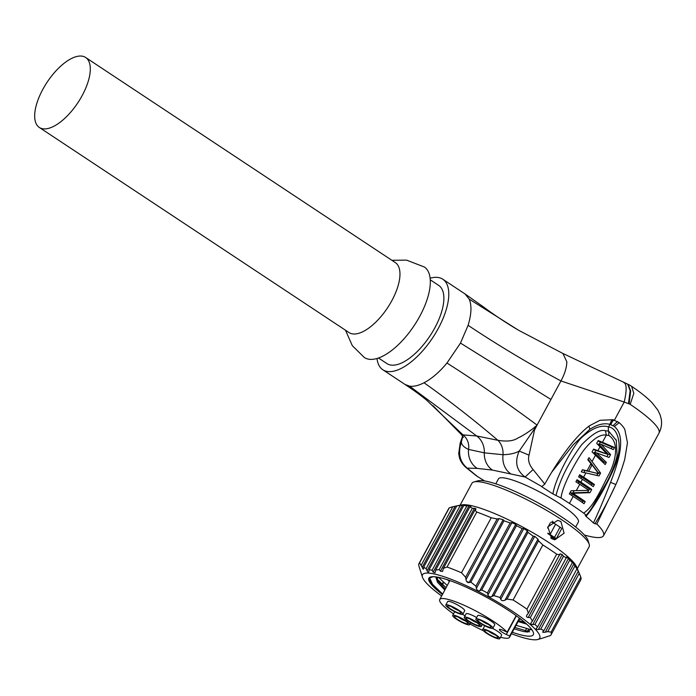 <?xml version="1.0" encoding="UTF-8"?>
<svg xmlns="http://www.w3.org/2000/svg" width="696" height="696" viewBox="0 0 696 696"><rect width="100%" height="100%" fill="white"/><g stroke="black" fill="none" stroke-linecap="round" stroke-linejoin="round"><path stroke-width="1.04" d="M552.807 538.713L555.591 539.087A3.95 0.705 -151.6 0 0 556.113 539.008A3.95 0.705 -151.6 0 0 554.495 537.416L550.058 534.476A3.95 0.705 -151.6 0 0 547.787 533.179M551.188 522.07A3.95 0.705 28.4 0 1 555.599 524.227L560.036 527.159A3.95 0.705 28.4 0 1 561.655 528.751L556.113 539.008M553.972 523.262L552.554 521.2M547.943 533.658L554.373 538.069L551.328 537.677A3.95 0.705 -151.6 0 0 550.814 537.756A3.95 0.705 -151.6 0 0 550.858 538.008M560.924 521.548L557.757 520.321L547.839 526.872L551.684 538.634L554.755 539.835L564.108 533.206L560.924 521.548M495.778 483.833L498.449 478.892A45.414 8.117 28.4 0 1 559.732 503.773A45.414 8.117 28.4 0 1 578.341 522.087L575.662 527.029M584.388 534.998A74.037 13.241 -151.6 0 0 603.519 535.702A74.037 13.241 -151.6 0 0 596.837 524.062L594.941 523.766C602.11 512.413 609.087 499.328 615.856 484.52C618.413 478.952 621.363 470.618 624.695 459.534L627.47 442.786L625.008 430.38C624.808 428.701 622.894 426.143 619.249 422.69L613.124 419.766M596.837 524.062L615.864 484.529M542.132 486.469L541.888 486.852L552.937 493.942C555.243 477.995 573.025 446.171 581.412 437.749C592.044 428.144 601.109 424.525 608.591 426.918C612.819 427.596 615.882 430.807 617.77 436.557C620.066 444.431 619.483 453.331 616.03 463.275C612.236 473.358 603.302 490.645 598.369 498.588C593.253 507.01 589.112 512.943 585.936 516.371A69.104 12.354 28.4 0 1 593.418 522.957L594.941 523.766M593.418 522.957C599.073 510.951 604.78 497.414 610.54 482.354C625.025 446.127 621.685 432.834 614.351 426.404L609.966 424.369C610.818 421.393 611.871 419.836 613.133 419.714L599.995 420.288L589.677 425.656M552.937 493.942L561.046 498.014C562.211 485.825 575.992 461.161 583.318 450.808C592.392 439.246 600.065 434.017 606.329 435.104L608.843 435.478L608.652 431.155A4.933 2.053 -75.2 0 1 608.591 426.918L609.966 424.369C604.076 422.803 597.394 424.438 589.904 429.284L588.868 426.23M555.982 495.474C560.263 479.1 568.815 462.205 581.621 444.779C592.453 433.73 600.378 429.049 605.424 430.737L608.652 431.155L616.447 440.559M608.843 435.478C620.258 442.525 615.133 463.51 608.008 475.864C601.274 488.931 593.453 506.949 583.613 513.117C585.675 514.701 586.276 515.466 585.423 515.405L585.301 515.466M616.256 439.863L617.1 455.636C615.151 464.197 611.54 473.358 606.286 483.128L591.896 507.775C588.903 512.308 586.824 514.831 585.675 515.345L585.936 516.371M594.723 452.557L595.88 450.425L607.19 454.166L596.672 443.387L598.212 440.542L602.44 442.299L606.329 435.104L605.424 430.737M603.58 462.875L604.024 462.057L606.364 462.422L605.207 464.554L592.052 451.93L593.592 449.085L597.916 450.677L600.039 446.736M595.88 450.425L593.366 449.494M604.024 462.057L594.097 452.461L596.42 452.818M607.19 454.166L597.916 450.677M602.44 442.299L614.446 447.467L612.106 447.102L597.942 441.038M596.698 452.922L609.061 457.437L610.601 454.584L608.26 454.227L598.717 443.918L601.039 444.274M612.106 447.102L611.253 448.685M588.703 490.384L587.659 492.316L589.999 492.681L591.731 489.471L589.39 489.114A69.104 12.354 -151.6 0 0 578.82 481.98L576.584 480.545M582.195 502.425L582.848 501.216L585.188 501.581L584.031 503.713A74.037 13.241 -151.6 0 0 573.182 496.413L569.337 493.942L571.068 490.732L588.833 490.384A74.037 13.241 -151.6 0 0 579.733 484.303L575.879 481.832L577.036 479.701L580.882 482.171L582.422 479.318L578.576 476.847L579.733 474.715L583.579 477.186L585.893 472.915L581.273 471.871L582.422 469.73L587.024 470.809L590.913 463.632L587.815 459.76L588.973 457.629L592.052 461.518L595.515 455.114M582.848 501.216A69.104 12.354 -151.6 0 0 572.269 494.082L570.459 492.916L572.938 492.846L574.104 490.689M585.188 501.581A74.037 13.241 -151.6 0 0 574.339 494.273L570.459 492.916M589.999 492.681L572.782 493.273M587.659 492.316L572.938 492.846M589.39 489.114L588.738 490.315M591.731 489.471A74.037 13.241 -151.6 0 0 580.882 482.171M582.422 479.318A74.037 13.241 -151.6 0 1 593.27 486.626L594.428 484.494L592.087 484.129A69.104 12.354 -151.6 0 0 581.508 476.995L579.272 475.559M592.087 484.129L591.435 485.338M594.428 484.494A74.037 13.241 -151.6 0 0 583.579 477.186M586.423 470.722L598.656 473.706L592.087 464.902L590.46 464.658M592.087 464.902L588.616 471.314L586.293 470.957M598.656 473.706L588.616 471.314M582.335 469.896L584.979 470.513L583.874 472.627M585.893 472.915L599.047 475.942L600.587 473.097L598.247 472.741L588.137 459.16M589.93 461.422L589.616 462.005M587.024 470.809L590.913 463.632M587.128 470.827L584.805 470.47M597.794 473.576L596.794 475.42M600.587 473.097L592.052 461.518M561.046 498.014L569.415 503.391A74.037 13.241 28.4 0 1 583.613 513.117M606.364 462.422L596.646 453.026M608.26 454.227L606.947 456.646M610.601 454.584L601.257 444.492M614.446 447.467L613.289 449.599L601.309 444.387M589.904 429.284L573.33 444.666L551.711 472.236M541.558 486.408L525.088 477.012L533.092 469.556C529.073 464.693 527.716 459.891 529.038 455.149L534.493 430.137L537.077 425.091C532.405 429.423 524.132 435.209 518.059 437.932C513.639 441.003 506.932 441.795 497.927 440.316L476.69 435.974L461.596 434.765L463.449 437.453M589.66 425.63C583.761 429.902 577.019 436.836 569.415 446.432C560.602 457.82 552.398 470.374 544.811 484.094L541.949 486.46M544.811 484.094L533.092 469.556M462.814 436.183L461.3 442.308A8.709 1.949 -169.8 0 0 460.213 442.926L462.675 435.983M465.833 467.373L467.164 468.103C459.743 461.77 457.785 453.166 461.3 442.308C461.874 445.162 464.284 447.537 468.538 449.416L484.312 452.844A19.74 17.374 -81.2 0 0 476.69 435.974L409.553 386.15L405.055 384.479C413.433 390.012 420.567 395.189 426.457 400.017L463.049 434.948A15.799 15.199 -54.5 0 1 468.538 449.416A19.74 18 94.6 0 0 477.195 468.399L492.481 470.087L525.088 477.012C516.423 470.566 514.466 461.909 519.225 451.069L537.077 425.091L560.941 380.964C564.708 374.03 566.674 367.662 566.84 361.842L562.96 353.533M409.553 386.15C413.676 386.75 418.505 385.619 424.021 382.756C431.772 378.685 439.428 372.116 446.971 363.034L460.474 343.084L468.095 325.337C471.479 314.183 471.853 305.448 469.208 299.115L465.05 293.973M424.021 382.756C448.755 400.287 473.393 419.479 497.927 440.316A15.799 11.562 -91.7 0 1 503.043 454.723C509.89 454.523 515.284 453.296 519.225 451.069L529.038 455.149M391.848 260.287L406.56 260.13L424.308 266.977A54.297 23.916 123.5 0 1 417.165 320.856A54.297 23.916 123.5 0 1 368.915 359.24A54.297 23.916 -56.5 0 1 364.339 357.518L352.315 345.695L345.512 330.243M85.66 57.49L395.319 262.583A41.96 18.488 123.5 0 1 389.812 304.222A41.96 18.488 123.5 0 1 352.524 333.88A41.96 18.488 -56.5 0 1 348.992 332.54L39.324 127.455A41.96 18.488 -56.5 0 0 42.856 128.786A41.96 18.488 -56.5 0 0 80.144 99.128A41.96 18.488 -56.5 0 0 85.66 57.49A41.96 18.488 -56.5 0 0 42.778 89.436A41.96 18.488 -56.5 0 0 39.324 127.455M378.485 357.996L386.906 363.573A46.893 20.654 123.5 0 0 390.848 365.061A46.893 20.654 -56.5 0 0 432.52 331.914A46.893 20.654 -56.5 0 0 438.689 285.386L430.267 279.809M430.128 278.243A54.297 23.916 -56.5 0 1 438.202 277.486A54.297 23.916 123.5 0 1 442.778 279.209A54.297 23.916 123.5 0 1 435.635 333.088A54.297 23.916 123.5 0 1 387.385 371.473A54.297 23.916 -56.5 0 1 382.817 369.75L404.976 384.427M376.988 358.483A54.297 23.916 -56.5 0 0 382.817 369.75M484.607 480.945L477.491 476.543L467.164 468.103L477.195 468.399M492.481 470.087A19.74 17.374 98.8 0 1 484.312 452.844L503.043 454.723A19.74 16.634 101.9 0 0 510.377 473.506M610.923 424.638C611.888 421.846 613.054 420.349 614.42 420.149L624.199 402.07C626.992 390.047 626.774 383.496 623.555 382.417M624.208 402.07L628.453 403.645L630.124 390.708L627.731 384.201M628.445 403.645L629.053 403.88M628.131 384.41L630.672 390.926L629.14 403.541M631.577 386.315L633.83 393.292L630.167 404.35L629.053 403.871M552.572 538.678L551.51 538.513M476.699 622.572A5.672 1.018 28.4 0 1 470.017 618.962M478.517 625.608A7.647 1.366 28.4 0 1 470.035 621.798A7.647 1.366 28.4 0 1 466.294 618.022A7.647 1.366 28.4 0 1 467.068 618.022A7.647 1.366 28.4 0 1 474.376 621.137A7.647 1.366 28.4 0 1 479.527 625.173A7.647 1.366 28.4 0 1 478.517 625.608M480.031 626.609A9.674 1.731 -151.6 0 0 481.301 626.417A9.674 1.731 -151.6 0 0 475.551 621.389A9.674 1.731 -151.6 0 0 465.554 617.021A9.674 1.731 -151.6 0 0 464.284 617.213A9.674 1.731 -151.6 0 0 470.035 622.241A9.674 1.731 -151.6 0 0 480.031 626.609M476.664 617.543A9.674 1.731 -151.6 0 0 467.399 613.602A9.674 1.731 -151.6 0 0 466.129 613.794L464.284 617.213M458.22 610.34A5.672 1.018 28.4 0 1 451.547 606.729M448.589 605.79A7.647 1.366 28.4 0 1 455.906 608.896A7.647 1.366 28.4 0 1 461.057 612.941A7.647 1.366 28.4 0 1 460.047 613.376A7.647 1.366 28.4 0 1 451.565 609.565A7.647 1.366 28.4 0 1 447.824 605.781A7.647 1.366 28.4 0 1 448.589 605.79M447.076 604.789A9.674 1.731 -151.6 0 0 445.805 604.981A9.674 1.731 -151.6 0 0 451.565 610A9.674 1.731 -151.6 0 0 461.561 614.377A9.674 1.731 -151.6 0 0 462.831 614.185A9.674 1.731 -151.6 0 0 457.081 609.157A9.674 1.731 -151.6 0 0 447.076 604.789M462.831 614.185L464.676 610.766A9.674 1.731 -151.6 0 0 458.925 605.737A9.674 1.731 -151.6 0 0 448.929 601.37A9.674 1.731 -151.6 0 0 447.658 601.562L445.805 604.981M465.102 620.788A5.672 1.018 28.4 0 1 458.42 617.178M455.471 616.238A7.647 1.366 28.4 0 1 462.779 619.353A7.647 1.366 28.4 0 1 467.93 623.39A7.647 1.366 28.4 0 1 466.92 623.825A7.647 1.366 28.4 0 1 458.438 620.014A7.647 1.366 28.4 0 1 454.697 616.23A7.647 1.366 28.4 0 1 455.471 616.238M453.957 615.238A9.674 1.731 -151.6 0 0 452.687 615.429A9.674 1.731 -151.6 0 0 458.438 620.449A9.674 1.731 -151.6 0 0 468.434 624.825A9.674 1.731 -151.6 0 0 469.704 624.634A9.674 1.731 -151.6 0 0 463.954 619.605A9.674 1.731 -151.6 0 0 453.957 615.238M454.845 611.801A9.674 1.731 -151.6 0 0 454.532 612.01L452.687 615.429M465.067 615.76A9.674 1.731 -151.6 0 0 462.518 614.385M495.169 634.813A5.672 1.018 28.4 0 1 488.488 631.202M485.538 630.254A7.647 1.366 28.4 0 1 492.855 633.369A7.647 1.366 28.4 0 1 497.997 637.405A7.647 1.366 28.4 0 1 496.988 637.841A7.647 1.366 28.4 0 1 488.505 634.03A7.647 1.366 28.4 0 1 484.764 630.254A7.647 1.366 28.4 0 1 485.538 630.254M484.024 629.254A9.674 1.731 -151.6 0 0 482.754 629.445A9.674 1.731 -151.6 0 0 488.505 634.474A9.674 1.731 -151.6 0 0 498.501 638.841A9.674 1.731 -151.6 0 0 499.772 638.65A9.674 1.731 -151.6 0 0 494.021 633.63A9.674 1.731 -151.6 0 0 484.024 629.254M484.912 625.826A9.674 1.731 -151.6 0 0 484.599 626.026L482.754 629.445M499.772 638.65L501.625 635.231A9.674 1.731 -151.6 0 0 492.585 628.41M488.296 624.364A5.672 1.018 28.4 0 1 481.615 620.754M490.115 627.392A7.647 1.366 28.4 0 1 481.632 623.581A7.647 1.366 28.4 0 1 477.891 619.805A7.647 1.366 28.4 0 1 478.665 619.805A7.647 1.366 28.4 0 1 485.982 622.92A7.647 1.366 28.4 0 1 491.124 626.957A7.647 1.366 28.4 0 1 490.115 627.392M477.152 618.805A9.674 1.731 -151.6 0 0 475.881 618.996A9.674 1.731 -151.6 0 0 481.632 624.025A9.674 1.731 -151.6 0 0 491.628 628.392A9.674 1.731 -151.6 0 0 492.898 628.201A9.674 1.731 -151.6 0 0 487.148 623.181A9.674 1.731 -151.6 0 0 477.152 618.805M492.898 628.201L494.752 624.782A9.674 1.731 -151.6 0 0 488.992 619.762A9.674 1.731 -151.6 0 0 478.996 615.386A9.674 1.731 -151.6 0 0 477.726 615.577L475.881 618.996M516.154 615.664L507.106 632.194L503.773 630.646A6.438 1.148 -151.6 0 0 499.38 629.506A6.438 1.148 -151.6 0 0 506.314 634.5L509.646 636.057L519.425 618.091M507.106 632.194A39.689 7.099 -151.6 0 0 469.539 607.808A39.689 7.099 -151.6 0 0 439.733 599.526A39.689 7.099 -151.6 0 0 453.531 613.863M470.052 623.981A39.689 7.099 -151.6 0 0 483.363 630.698M500.537 637.24A39.689 7.099 -151.6 0 0 509.55 637.275A39.689 7.099 -151.6 0 0 509.646 636.057M475.803 508.498A53.949 9.648 -151.6 0 0 474.254 508.611M447.38 579.603L449.407 581.473M518.12 621.545L526.428 624.034M444.805 590.051L437.453 582.187L435.8 576.88M466.668 581.465L469.191 582.465M442.656 594.071L432.573 584.344L429.467 577.628M536.616 628.053L536.242 629.219M531.361 629.793L516.075 625.304M447.241 585.51L438.489 577.323M442.447 594.454L431.381 584.423L428.971 578.219L433.182 576.697L436.279 576.94M530.717 623.494L531.796 624.547M529.63 631.855L514.909 627.444M446.092 587.65L436.636 578.654M521.339 619.588L519.564 618.909M531.048 628.645L527.803 632.055L523.479 631.55L514.144 628.853M512.282 632.264A59.377 10.614 -151.6 0 0 525.55 635.874A59.377 10.614 28.4 0 0 532.275 630.306A59.377 10.614 28.4 0 0 489.906 599.152A59.377 10.614 28.4 0 0 436.662 577.001A59.377 10.614 -151.6 0 0 433.121 576.688A59.377 10.614 -151.6 0 0 442.43 594.497M436.227 576.94L437.793 580.829L445.362 589.025M524.871 622.502L518.685 620.528M441.638 595.967A66.633 11.919 28.4 0 1 422.437 577.175A66.633 11.919 28.4 0 1 450.416 579.011A66.633 11.919 28.4 0 1 512.421 611.253A66.633 11.919 28.4 0 1 537.721 639.502A66.633 11.919 28.4 0 1 511.482 633.734M493.803 595.576L528.003 532.318L527.359 530.831L491.837 596.515L493.803 595.576L500.041 597.507L533.197 536.19L534.737 536.355L537.973 539.165L538.547 540.801L542.837 544.977A75.029 13.415 28.4 0 1 550.023 549.605A75.029 13.415 28.4 0 1 556.678 554.147L526.942 609.139L528.368 613.193L560.045 553.79L562.246 554.573L563.482 556.252L530.326 617.57L532.405 621.137L566.709 556.887L572.373 562.646L572.382 561.829L574.974 565.848L540.775 629.097L543.994 630.567L577.036 568.649L579.246 573.356L547.743 631.629L551.093 632.116L580.829 577.123A75.029 13.415 28.4 0 1 580.768 579.864L551.032 634.856A75.029 13.415 -151.6 0 0 551.093 632.116M556.678 554.147L559.871 554.921M528.368 613.193L527.063 614.794C526.054 616.421 526.446 617.317 528.238 617.465L530.326 617.57M563.482 556.252L566.605 557.888M532.405 621.137L531.187 622.581C530.248 623.955 530.761 624.625 532.727 624.582L534.954 624.434L569.728 560.123M534.954 624.434L537.608 626.957L572.373 562.646M537.608 626.957L536.503 628.175C535.642 629.271 536.285 629.697 538.426 629.462L540.775 629.097M574.974 565.848L577.149 569.25M543.994 630.567L543.028 631.533C542.254 632.351 543.01 632.56 545.316 632.159L547.743 631.629M579.246 573.356L580.829 577.123M541.827 638.345L550.484 635.544A75.029 13.415 -151.6 0 0 551.032 634.856M526.942 609.139A75.029 13.415 -151.6 0 0 520.286 604.598A75.029 13.415 28.4 0 0 513.1 599.978L507.045 599.065L504.992 600.169C502.825 601.039 501.407 600.735 500.737 599.247L500.041 597.507M442.178 584.275L443.335 582.134M436.836 588.92L438.863 590.817M436.027 587.659L432.808 586.18M432.86 586.076L433.321 585.24M436.784 578.828L437.68 577.167M422.437 577.175L418.975 566.231A75.029 13.415 28.4 0 1 419.035 563.49A75.029 13.415 28.4 0 1 419.584 562.803L422.185 567.266C423.02 569.302 423.49 569.746 423.603 568.588L423.681 567.162L456.837 505.844L464.719 505.087L463.84 505.444L429.067 569.746L432.085 570.215L466.851 505.905L469.017 505.748C470.94 505.644 471.54 505.844 470.818 506.349L469.843 506.888L435.644 570.137L439.22 569.554L472.375 508.237L474.428 508.289L475.925 509.455L474.872 510.125L443.369 568.388L447.041 567.031A75.029 13.415 28.4 0 1 461.492 572.773L465.624 577.236L465.981 579.611C466.572 581.934 467.616 582.926 469.121 582.587L470.835 582.117L475.933 586.154L476.368 588.364C476.986 590.425 478.152 591.191 479.875 590.669L481.728 589.947L487.391 592.931L487.948 594.923C488.592 596.698 489.897 597.229 491.837 596.515M474.872 510.125L476.777 512.038L447.041 567.031M439.22 569.554L440.42 571.181L442.586 571.433L443.369 568.388M469.843 506.888L472.375 508.237M435.305 572.042L435.644 570.137M435.026 572.869L433.138 572.095L432.085 570.215M463.84 505.444L466.851 505.905M460.326 505.427L426.126 568.675L427.074 570.772C427.996 572.625 428.588 572.851 428.849 571.433L429.067 569.746M423.681 567.162L426.126 568.675M456.802 505.914L455.175 506.262L422.185 567.266M421.332 565.004L452.835 506.732L455.175 506.262M419.584 562.803L449.32 507.81L452.835 506.732M419.035 563.49L448.772 508.489A75.029 13.415 28.4 0 1 449.32 507.81M538.547 540.801L507.045 599.065M542.837 544.977L513.1 599.978M528.003 532.318L533.197 536.19M527.359 530.831L523.818 528.577L487.948 594.923M487.391 592.931L522.165 528.621L523.818 528.577M475.933 586.154L510.133 522.905L511.891 522.67L515.753 524.323L516.493 525.637L481.728 589.947M516.493 525.637L522.165 528.621M465.624 577.236L497.135 518.972L498.962 518.607L503.13 519.695L503.991 520.799L470.835 582.117M503.991 520.799L510.133 522.905M461.492 572.773L491.228 517.78L497.135 518.972M476.777 512.038A75.029 13.415 28.4 0 1 491.228 517.78M457.194 505.774L462.066 504.87A66.633 11.919 28.4 0 1 549.379 542.906A66.633 11.919 28.4 0 1 576.514 566.753L580.099 575.305M460.073 505.244L471.923 483.32A66.633 11.919 28.4 0 1 473.924 481.945A66.633 11.919 28.4 0 1 561.855 519.834A66.633 11.919 28.4 0 1 589.207 544.281A66.633 11.919 28.4 0 1 589.155 546.708L577.306 568.632M473.924 481.945L477.83 480.849A63.675 11.388 28.4 0 1 561.846 517.058A63.675 11.388 28.4 0 1 587.99 540.409L589.207 544.281M537.077 425.091L537.077 425.091C507.149 402.862 477.108 382.174 446.971 363.034M560.036 527.159L554.495 537.416M555.599 524.227L550.058 534.476M550.362 522.774L547.552 527.977M551.328 537.677L552.085 536.285M610.54 482.354L615.856 484.52M614.351 426.404L619.249 422.69M613.124 425.587L617.5 421.515M594.062 453.783L594.549 452.878M599.343 444.013L600.404 442.056M598.63 445.336L599.152 444.361M578.115 483.268L578.82 481.98M576.297 490.654L579.733 484.303M571.573 495.378L572.269 494.082M574.339 494.273L574.913 493.22M580.812 478.282L581.508 476.995M569.415 503.391L573.182 496.413M550.936 399.46L460.474 343.084M624.738 402.227L560.941 380.964C528.629 363.573 497.683 345.033 468.095 325.337M562.916 353.481L518.624 330.278L469.208 299.115M628.105 384.375A19.775 19.775 0 0 1 631.507 386.271C639.998 391.926 646.828 397.381 651.978 402.627L657.763 409.97L660.139 414.894L661.2 418.853C662.096 423.733 661.348 428.51 658.955 433.182A74.037 13.241 -151.6 0 0 630.167 404.35M506.314 634.5L516.38 615.83M562.246 554.573L528.238 617.465M568.606 558.236L532.727 624.582M573.948 563.777L538.426 629.462M578.298 571.155L545.316 632.159M528.508 629.288L527.342 631.429M443.63 582.404L442.473 584.544M438.08 577.245L437.053 579.142M433.591 585.545L433.147 586.371M429.458 577.767L428.719 579.124M474.428 508.289L440.42 571.181M469.017 505.748L433.138 572.095M462.588 505.087L427.074 570.772M537.973 539.165L504.992 600.169M534.737 536.355L500.737 599.247M515.753 524.323L479.875 590.669M511.891 522.67L476.368 588.364M503.13 519.695L469.121 582.587M498.962 518.607L465.981 579.611M433.016 405.681L461.596 434.774M518.624 330.278C505.931 322.744 494.282 315.01 483.685 307.084L465.032 293.947M464.945 293.895L442.778 279.209M460.213 442.926L458.707 453.54L459.282 456.82C459.438 457.394 460.221 462.353 465.876 467.416M627.635 384.122L562.533 353.29M628.175 384.383L627.696 384.149M658.955 433.182L603.519 535.702M476.995 476.29L465.833 467.39M550.814 537.756L551.737 536.059M482.363 624.451L481.301 626.417M470.766 622.668L469.704 624.634M509.55 637.275L519.834 618.413M439.733 599.526L449.886 580.586M525.315 630.924L526.463 628.793M537.721 639.502L541.74 638.38"/></g></svg>
